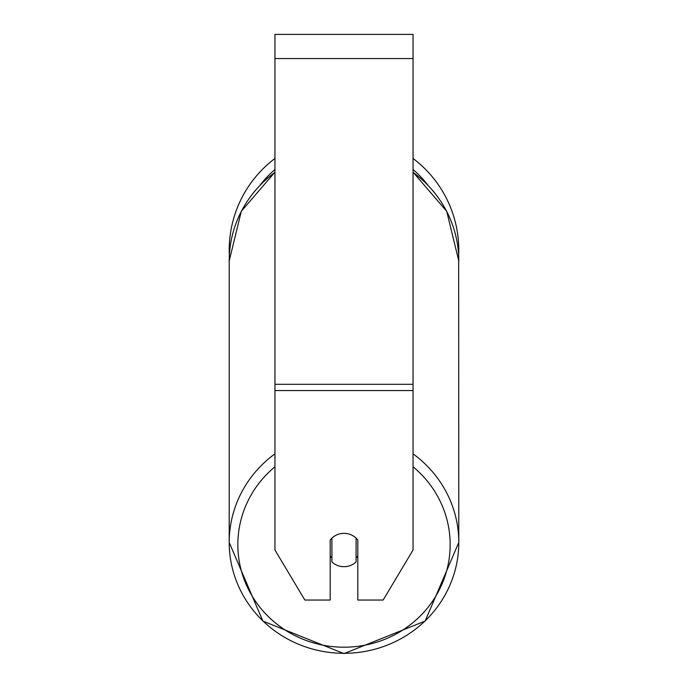 <?xml version="1.0" encoding="UTF-8"?>
<svg xmlns="http://www.w3.org/2000/svg" width="688" height="688" viewBox="0 0 688 688"><rect width="100%" height="100%" fill="white"/><g stroke="black" fill="none" stroke-linecap="round" stroke-linejoin="round"><path stroke-width="1.03" d="M344 566.697A17.26 16.675 0 0 1 331.917 561.933L331.917 538.119A17.26 16.675 0 0 1 344 533.346A17.26 16.675 0 0 1 356.083 538.119L356.083 561.933A17.26 16.675 0 0 1 344 566.697M331.917 557.908A17.26 16.675 0 0 1 330.188 556.007M357.812 556.007A17.26 16.675 0 0 1 356.083 557.908M413.049 390.56L413.049 34.4L274.951 34.4L274.951 550.022L304.853 600.039L330.188 600.039L330.188 540.02A17.26 16.675 0 0 1 357.812 540.02L357.812 600.039L383.147 600.039L413.049 550.022L413.049 390.56L274.951 390.56M413.049 158.464A114.793 114.793 0 0 1 458.655 255.652L458.793 542.428A114.793 110.88 180 0 0 413.049 453.848M274.951 172.396A114.793 110.88 0 0 0 229.207 260.967L229.345 255.652A114.793 114.793 0 0 1 274.951 158.464M274.951 453.848A114.793 110.88 180 0 0 229.207 542.428A114.793 110.88 180 0 0 344 653.308A114.793 110.88 180 0 0 458.793 542.428L425.115 621.092L344 653.6L425.115 621.092L458.793 542.428M413.049 466.774A106.158 102.538 0 0 1 443.571 580.216A106.158 102.538 0 0 1 344 647.202A106.158 102.538 0 0 1 244.429 580.216A106.158 102.538 0 0 1 274.951 466.774M413.049 172.396A114.793 110.88 0 0 1 458.793 260.967L446.71 211.319L413.049 172.155M413.049 58.566L274.951 58.566M413.049 384.308L274.951 384.308M427.781 184.969A106.158 106.158 0 0 0 413.049 169.532M274.951 169.532A106.158 106.158 0 0 0 260.219 184.969M229.207 542.428L262.885 621.092L344 653.6L262.885 621.092L229.207 542.428L229.207 260.967L241.29 211.319L274.951 172.155"/></g></svg>
